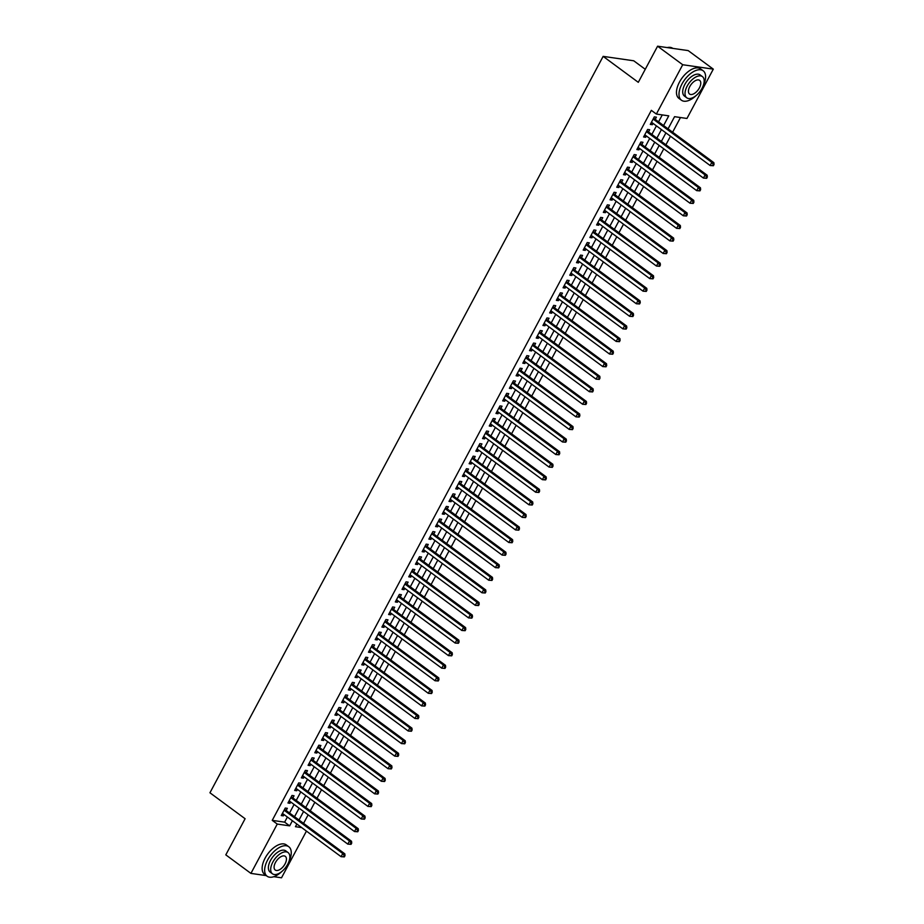 <?xml version="1.0" encoding="UTF-8"?>
<svg xmlns="http://www.w3.org/2000/svg" width="924" height="924" viewBox="0 0 924 924"><rect width="100%" height="100%" fill="white"/><g stroke="black" fill="none" stroke-linecap="round" stroke-linejoin="round"><path stroke-width="1.39" d="M645.264 69.288L633.737 60.788L603.141 56.376L209.944 792.78L245.103 818.733L225.803 854.862L250.924 873.399L277.258 824.069L289.662 825.86L292.4 820.731M603.141 56.376L638.299 82.328L657.588 46.2L688.184 50.601L713.305 69.138L686.959 118.468L674.566 116.678L668.064 128.852M303.569 823.376L308.131 814.829M310.279 810.81L314.841 802.263M316.99 798.244L321.552 789.697M323.7 785.677L328.263 777.13M330.411 773.111L334.973 764.564M337.121 760.544L341.684 751.997M343.832 747.978L348.394 739.431M350.543 735.412L355.105 726.865M357.253 722.845L361.815 714.298M363.964 710.279L368.526 701.732M370.674 697.712L375.236 689.165M377.385 685.146L381.947 676.599M384.095 672.58L388.658 664.033M390.806 660.013L395.368 651.466M397.516 647.447L402.079 638.9M404.227 634.88L408.789 626.333M410.937 622.314L415.5 613.767M417.648 609.748L422.21 601.201M424.359 597.181L428.909 588.634M431.058 584.615L435.62 576.068M437.768 572.048L442.33 563.501M444.479 559.482L449.041 550.935M451.189 546.916L455.751 538.369M457.9 534.349L462.462 525.802M464.61 521.783L469.173 513.236M471.321 509.216L475.883 500.669M478.031 496.65L482.594 488.103M484.742 484.084L489.304 475.537M491.452 471.517L496.015 462.97M498.163 458.951L502.725 450.404M504.874 446.384L509.436 437.837M511.584 433.818L516.146 425.271M518.295 421.252L522.857 412.705M525.005 408.685L529.567 400.138M531.716 396.119L536.278 387.572M538.426 383.552L542.989 375.005M545.137 370.986L549.699 362.439M551.847 358.42L556.398 349.873M558.546 345.853L563.109 337.306M565.257 333.275L569.819 324.74M571.968 320.709L576.53 312.173M578.678 308.142L583.24 299.607M585.389 295.576L589.951 287.041M592.099 283.01L596.661 274.474M598.81 270.443L603.372 261.908M605.52 257.877L610.083 249.341M612.231 245.31L616.793 236.775M618.941 232.744L623.504 224.209M625.652 220.178L630.214 211.642M632.363 207.611L636.925 199.076M639.073 195.045L643.635 186.509M645.784 182.478L650.346 173.943M652.494 169.912L657.056 161.377M659.205 157.346L663.767 148.81M665.915 144.779L670.477 136.244M672.626 132.213L680.468 117.533M306.445 831.103L281.52 877.8L273.804 876.691M286.163 810.533L287.341 808.327L285.273 808.038L281.254 815.569L283.322 815.869L284.014 814.552M292.873 797.966L294.051 795.76L291.984 795.472L287.953 803.002L290.021 803.303L290.725 801.986M299.584 785.4L300.762 783.194L298.695 782.905L294.664 790.436L296.731 790.736L297.436 789.419M306.294 772.834L307.473 770.628L305.405 770.327L301.374 777.869L303.442 778.17L304.146 776.853M313.005 760.267L314.183 758.061L312.116 757.761L308.085 765.303L310.152 765.603L310.857 764.287M319.716 747.701L320.894 745.495L318.826 745.194L314.795 752.737L316.863 753.037L317.567 751.72M326.426 735.134L327.604 732.928L325.537 732.628L321.506 740.17L323.573 740.471L324.278 739.154M333.137 722.568L334.315 720.362L332.247 720.062L328.216 727.604L330.284 727.904L330.988 726.587M339.847 710.002L341.025 707.796L338.958 707.495L334.927 715.037L336.994 715.338L337.699 714.021M346.558 697.435L347.736 695.229L345.668 694.929L341.637 702.471L343.705 702.771L344.409 701.455M353.268 684.869L354.446 682.663L352.379 682.362L348.348 689.905L350.415 690.205L351.12 688.888M359.979 672.302L361.157 670.096L359.089 669.796L355.059 677.338L357.126 677.639L357.831 676.322M366.689 659.736L367.856 657.53L365.788 657.23L361.769 664.772L363.837 665.072L364.541 663.755M373.4 647.17L374.567 644.964L372.499 644.663L368.48 652.205L370.547 652.506L371.252 651.189M380.111 634.592L381.277 632.397L379.21 632.097L375.19 639.639L377.258 639.939L377.962 638.623M386.821 622.025L387.988 619.831L385.92 619.53L381.901 627.073L383.968 627.373L384.673 626.056M393.532 609.459L394.698 607.264L392.631 606.964L388.611 614.506L390.679 614.806L391.383 613.49M400.242 596.892L401.409 594.698L399.341 594.398L395.322 601.94L397.389 602.24L398.094 600.923M406.941 584.326L408.119 582.132L406.052 581.831L402.032 589.373L404.1 589.674L404.804 588.357M413.652 571.76L414.83 569.565L412.762 569.265L408.743 576.807L410.81 577.107L411.503 575.791M420.362 559.193L421.54 556.999L419.473 556.698L415.442 564.241L417.509 564.541L418.214 563.224M427.073 546.627L428.251 544.432L426.183 544.132L422.153 551.674L424.22 551.975L424.924 550.658M433.783 534.06L434.961 531.866L432.894 531.566L428.863 539.108L430.931 539.408L431.635 538.091M440.494 521.494L441.672 519.3L439.605 518.999L435.574 526.541L437.641 526.842L438.346 525.525M447.204 508.928L448.383 506.733L446.315 506.433L442.284 513.975L444.352 514.275L445.056 512.959M453.915 496.361L455.093 494.167L453.026 493.866L448.995 501.409L451.062 501.709L451.767 500.392M460.626 483.795L461.804 481.6L459.736 481.3L455.705 488.842L457.773 489.142L458.477 487.826M467.336 471.228L468.514 469.034L466.447 468.734L462.416 476.276L464.483 476.576L465.188 475.259M474.047 458.662L475.225 456.468L473.157 456.167L469.126 463.709L471.194 464.01L471.898 462.693M480.757 446.096L481.935 443.901L479.868 443.601L475.837 451.143L477.904 451.443L478.609 450.127M487.468 433.529L488.634 431.335L486.567 431.034L482.547 438.577L484.615 438.877L485.319 437.56M494.178 420.963L495.345 418.768L493.277 418.468L489.258 426.01L491.325 426.311L492.03 424.994M500.889 408.396L502.055 406.202L499.988 405.902L495.969 413.444L498.036 413.744L498.741 412.416M507.599 395.83L508.766 393.636L506.699 393.335L502.679 400.877L504.747 401.178L505.451 399.849M514.31 383.264L515.476 381.069L513.409 380.769L509.39 388.311L511.457 388.611L512.162 387.283M521.021 370.697L522.187 368.503L520.12 368.202L516.1 375.745L518.168 376.045L518.872 374.717M527.731 358.131L528.898 355.936L526.83 355.636L522.811 363.178L524.878 363.478L525.583 362.15M534.43 345.564L535.608 343.37L533.541 343.07L529.521 350.612L531.589 350.912L532.282 349.584M541.141 332.998L542.319 330.804L540.251 330.503L536.232 338.045L538.288 338.346L538.992 337.017M547.851 320.432L549.029 318.237L546.962 317.937L542.931 325.479L544.998 325.768L545.703 324.451M554.562 307.865L555.74 305.671L553.672 305.37L549.641 312.913L551.709 313.201L552.413 311.885M561.272 295.299L562.45 293.104L560.383 292.804L556.352 300.346L558.419 300.635L559.124 299.318M567.983 282.732L569.161 280.538L567.093 280.238L563.062 287.78L565.13 288.069L565.834 286.752M574.693 270.166L575.871 267.972L573.804 267.671L569.773 275.213L571.841 275.502L572.545 274.185M581.404 257.6L582.582 255.405L580.515 255.105L576.484 262.647L578.551 262.936L579.256 261.619M588.114 245.033L589.293 242.839L587.225 242.538L583.194 250.081L585.262 250.369L585.966 249.053M594.825 232.467L596.003 230.272L593.936 229.972L589.905 237.514L591.972 237.803L592.677 236.486M601.536 219.9L602.714 217.706L600.646 217.406L596.615 224.948L598.683 225.237L599.387 223.92M608.246 207.334L609.424 205.14L607.357 204.839L603.326 212.381L605.393 212.67L606.098 211.353M614.957 194.768L616.123 192.573L614.056 192.273L610.036 199.815L612.104 200.104L612.808 198.787M621.667 182.201L622.834 180.007L620.766 179.706L616.747 187.249L618.814 187.537L619.519 186.221M628.378 169.635L629.544 167.44L627.477 167.14L623.457 174.682L625.525 174.971L626.229 173.654M635.088 157.068L636.255 154.862L634.187 154.574L630.168 162.116L632.235 162.405L632.94 161.088M641.799 144.502L642.965 142.296L640.898 142.007L636.879 149.549L638.946 149.838L639.651 148.521M648.509 131.936L649.676 129.73L647.609 129.441L643.589 136.971L645.657 137.272L646.361 135.955M663.594 125.549L668.768 115.847L656.363 114.056L651.339 110.349L272.233 820.362L284.638 822.152L287.376 817.024M289.524 813.005L294.086 804.457M296.234 800.438L300.797 791.891M302.945 787.872L307.507 779.325M309.656 775.305L314.218 766.758M316.366 762.739L320.928 754.192M323.077 750.173L327.627 741.625M329.776 737.606L334.338 729.059M336.486 725.04L341.048 716.493M343.197 712.473L347.759 703.926M349.907 699.907L354.469 691.36M356.618 687.341L361.18 678.794M363.328 674.774L367.891 666.227M370.039 662.208L374.601 653.661M376.749 649.641L381.312 641.094M383.46 637.075L388.022 628.528M390.171 624.509L394.733 615.962M396.881 611.942L401.443 603.395M403.592 599.376L408.154 590.829M410.302 586.809L414.864 578.262M417.013 574.243L421.575 565.696M423.723 561.677L428.286 553.13M430.434 549.11L434.996 540.563M437.144 536.544L441.707 527.997M443.855 523.977L448.417 515.43M450.554 511.411L455.116 502.864M457.264 498.844L461.827 490.298M463.975 486.278L468.537 477.731M470.686 473.712L475.248 465.165M477.396 461.145L481.958 452.598M484.107 448.579L488.669 440.032M490.817 436.012L495.38 427.466M497.528 423.446L502.09 414.899M504.238 410.88L508.801 402.333M510.949 398.313L515.511 389.766M517.659 385.735L522.222 377.2M524.37 373.169L528.932 364.633M531.081 360.603L535.643 352.067M537.791 348.036L542.353 339.501M544.502 335.47L549.064 326.934M551.212 322.903L555.774 314.368M557.923 310.337L562.485 301.802M564.633 297.771L569.196 289.235M571.344 285.204L575.906 276.669M578.043 272.638L582.605 264.102M584.753 260.071L589.316 251.536M591.464 247.505L596.026 238.97M598.174 234.939L602.737 226.403M604.885 222.372L609.447 213.837M611.596 209.806L616.158 201.27M618.306 197.239L622.868 188.704M625.017 184.673L629.579 176.138M631.727 172.107L636.289 163.56M638.438 159.54L643 150.993M645.148 146.974L649.711 138.427M651.859 134.407L656.421 125.86M658.569 121.841L662.265 114.911M655.208 119.369L656.386 117.163L654.319 116.874L650.3 124.405L652.367 124.705L653.072 123.389M657.588 46.2L682.709 64.738L713.305 69.138M266.274 875.606L250.924 873.399M272.233 820.362L277.258 824.069M656.363 114.056L682.709 64.738M294.548 816.712L299.11 808.165M301.259 804.146L305.821 795.599M307.969 791.579L312.52 783.032M314.668 779.013L319.23 770.466M321.379 766.446L325.941 757.899M328.089 753.88L332.652 745.333M334.8 741.314L339.362 732.767M341.51 728.747L346.073 720.2M348.221 716.181L352.783 707.634M354.932 703.614L359.494 695.067M361.642 691.048L366.204 682.501M368.353 678.482L372.915 669.935M375.063 665.915L379.625 657.368M381.774 653.349L386.336 644.802M388.484 640.782L393.047 632.235M395.195 628.216L399.757 619.669M401.905 615.65L406.468 607.103M408.616 603.083L413.178 594.536M415.326 590.517L419.889 581.97M422.037 577.95L426.599 569.403M428.748 565.384L433.31 556.837M435.458 552.818L440.009 544.271M442.157 540.251L446.719 531.704M448.868 527.685L453.43 519.138M455.578 515.118L460.14 506.571M462.289 502.552L466.851 494.005M468.999 489.986L473.562 481.439M475.71 477.419L480.272 468.872M482.42 464.853L486.983 456.306M489.131 452.286L493.693 443.739M495.841 439.72L500.404 431.173M502.552 427.154L507.114 418.607M509.263 414.576L513.825 406.04M515.973 402.009L520.535 393.474M522.684 389.443L527.246 380.907M529.394 376.877L533.957 368.341M536.105 364.31L540.667 355.775M542.815 351.744L547.378 343.208M549.526 339.177L554.088 330.642M556.236 326.611L560.799 318.075M562.935 314.044L567.498 305.509M569.646 301.478L574.208 292.943M576.357 288.912L580.919 280.376M583.067 276.345L587.629 267.81M589.778 263.779L594.34 255.243M596.488 251.213L601.05 242.677M603.199 238.646L607.761 230.111M609.909 226.08L614.472 217.544M616.62 213.513L621.182 204.978M623.33 200.947L627.893 192.4M630.041 188.38L634.603 179.833M636.751 175.814L641.314 167.267M643.462 163.248L648.024 154.701M650.173 150.681L654.735 142.134M656.883 138.115L661.445 129.568M296.87 824.035L295.449 826.691L301.674 827.592M665.915 132.871L661.353 141.418M659.205 145.438L654.642 153.985M652.494 158.004L647.932 166.551M645.784 170.57L641.221 179.117M639.073 183.137L634.511 191.684M632.363 195.703L627.8 204.25M625.652 208.27L621.09 216.817M618.941 220.836L614.379 229.383M612.231 233.402L607.669 241.949M605.52 245.969L600.958 254.516M598.81 258.535L594.248 267.082M592.099 271.102L587.537 279.649M585.389 283.668L580.838 292.215M578.69 296.234L574.127 304.781M571.979 308.801L567.417 317.348M565.269 321.367L560.706 329.914M558.558 333.934L553.996 342.481M551.847 346.5L547.285 355.047M545.137 359.066L540.575 367.613M538.426 371.633L533.864 380.18M531.716 384.199L527.154 392.746M525.005 396.777L520.443 405.313M518.295 409.344L513.732 417.879M511.584 421.91L507.022 430.445M504.874 434.476L500.311 443.012M498.163 447.043L493.601 455.578M491.452 459.609L486.89 468.145M484.742 472.176L480.18 480.711M478.031 484.742L473.469 493.277M471.321 497.308L466.759 505.844M464.61 509.875L460.048 518.41M457.911 522.441L453.349 530.977M451.201 535.008L446.639 543.543M444.49 547.574L439.928 556.109M437.78 560.14L433.217 568.676M431.069 572.707L426.507 581.242M424.359 585.273L419.796 593.809M417.648 597.84L413.086 606.375M410.937 610.406L406.375 618.941M404.227 622.972L399.665 631.519M397.516 635.539L392.954 644.086M390.806 648.105L386.244 656.652M384.095 660.672L379.533 669.219M377.385 673.238L372.822 681.785M370.674 685.804L366.112 694.351M363.964 698.371L359.401 706.918M357.253 710.937L352.691 719.484M350.543 723.504L345.98 732.051M343.832 736.07L339.27 744.617M337.121 748.636L332.559 757.183M330.422 761.203L325.86 769.75M323.712 773.769L319.15 782.316M317.001 786.336L312.439 794.883M310.291 798.902L305.728 807.449M303.58 811.468L299.018 820.015M284.638 822.152L289.662 825.86M650.762 123.527L652.367 124.705M644.051 136.094L645.657 137.272M637.341 148.66L638.946 149.838M630.63 161.226L632.235 162.405M623.931 173.793L625.525 174.971M617.22 186.359L618.814 187.537M610.51 198.926L612.104 200.104M603.799 211.492L605.393 212.67M597.089 224.058L598.683 225.237M590.378 236.625L591.972 237.803M583.668 249.191L585.262 250.369M576.957 261.758L578.551 262.936M570.247 274.324L571.841 275.502M563.536 286.89L565.13 288.069M556.826 299.457L558.419 300.635M550.115 312.023L551.709 313.201M543.404 324.59L544.998 325.768M536.694 337.156L538.288 338.346M529.983 349.722L531.589 350.912M523.273 362.289L524.878 363.478M516.562 374.867L518.168 376.045M509.852 387.433L511.457 388.611M503.153 400L504.747 401.178M496.442 412.566L498.036 413.744M489.732 425.132L491.325 426.311M483.021 437.699L484.615 438.877M476.31 450.265L477.904 451.443M469.6 462.832L471.194 464.01M462.889 475.398L464.483 476.576M456.179 487.964L457.773 489.142M449.468 500.531L451.062 501.709M442.758 513.097L444.352 514.275M436.047 525.664L437.641 526.842M429.337 538.23L430.931 539.408M422.626 550.796L424.22 551.975M415.916 563.363L417.509 564.541M409.205 575.929L410.81 577.107M402.494 588.496L404.1 589.674M395.784 601.062L397.389 602.24M389.073 613.628L390.679 614.806M382.363 626.195L383.968 627.373M375.664 638.761L377.258 639.939M368.953 651.328L370.547 652.506M362.243 663.894L363.837 665.072M355.532 676.46L357.126 677.639M348.822 689.027L350.415 690.205M342.111 701.593L343.705 702.771M335.4 714.16L336.994 715.338M328.69 726.726L330.284 727.904M321.979 739.292L323.573 740.471M315.269 751.859L316.863 753.037M308.558 764.425L310.152 765.603M301.848 776.992L303.442 778.17M295.137 789.558L296.731 790.736M288.427 802.124L290.021 803.303M281.716 814.691L283.322 815.869M713.386 165.743L714.056 164.484L713.236 164.368L712.566 165.627L713.386 165.743L710.129 165.512L651.466 122.211M712.566 165.627L710.129 165.512L711.803 162.37L713.871 162.67L654.411 118.769A1.467 1.201 -81.8 0 1 654.088 118.411L653.776 117.891M653.141 119.069L711.803 162.37L713.236 164.368M714.056 164.484L713.871 162.67M672.834 48.395L672.822 48.383A18.295 9.552 126.4 0 0 667.22 47.586M702.945 86.371A18.295 9.552 126.4 0 0 703.164 70.778A18.295 9.552 126.4 0 0 681.958 84.015A18.295 9.552 126.4 0 0 681.427 100.219A18.295 9.552 126.4 0 0 696.269 95.426M703.164 70.778L700.646 68.919A18.295 9.552 126.4 0 0 679.44 82.155A18.295 9.552 126.4 0 0 678.909 98.371L681.427 100.219M686.775 97.805L684.465 96.096A13.179 6.884 -53.6 0 1 684.846 84.43A13.179 6.884 -53.6 0 1 700.115 74.902L702.425 76.6A13.179 6.884 126.4 0 0 687.156 86.128A13.179 6.884 126.4 0 0 686.775 97.805A13.179 6.884 126.4 0 0 702.044 88.277A13.179 6.884 126.4 0 0 702.425 76.6M689.812 86.51A8.489 4.435 126.4 0 0 689.558 94.04A8.489 4.435 126.4 0 0 699.399 87.895A8.489 4.435 126.4 0 0 699.641 80.376A8.489 4.435 126.4 0 0 689.812 86.51M288.611 862.358A18.295 9.552 126.4 0 0 288.819 846.765A18.295 9.552 126.4 0 0 267.613 860.001A18.295 9.552 126.4 0 0 267.082 876.206A18.295 9.552 126.4 0 0 281.924 871.413M288.819 846.765L286.313 844.906A18.295 9.552 126.4 0 0 265.107 858.142A18.295 9.552 126.4 0 0 264.576 874.358L267.082 876.206M272.441 873.792L270.131 872.083A13.179 6.884 -53.6 0 1 270.513 860.417A13.179 6.884 -53.6 0 1 285.782 850.889L288.092 852.586A13.179 6.884 126.4 0 0 272.823 862.115A13.179 6.884 126.4 0 0 272.441 873.792A13.179 6.884 126.4 0 0 287.711 864.263A13.179 6.884 126.4 0 0 288.092 852.586M275.468 862.496A8.489 4.435 126.4 0 0 275.225 870.027A8.489 4.435 126.4 0 0 285.066 863.882A8.489 4.435 126.4 0 0 285.308 856.363A8.489 4.435 126.4 0 0 275.468 862.496M706.675 178.309L707.345 177.05L706.525 176.934L705.855 178.193L706.675 178.309L703.418 178.078L644.756 134.777M705.855 178.193L703.418 178.078L705.104 174.936L707.172 175.237L647.701 131.347A1.467 1.201 -81.8 0 1 647.378 130.977L647.066 130.457M646.442 131.635L705.104 174.936L706.525 176.934M707.345 177.05L707.172 175.237M699.965 190.875L700.635 189.616L699.814 189.501L699.145 190.76L699.965 190.875L696.708 190.644L638.045 147.343M699.145 190.76L696.708 190.644L698.394 187.503L700.461 187.803L640.99 143.913A1.467 1.201 -81.8 0 1 640.667 143.543L640.355 143.024M639.731 144.202L698.394 187.503L699.814 189.501M700.635 189.616L700.461 187.803M693.254 203.442L693.924 202.183L693.104 202.067L692.434 203.326L693.254 203.442L689.997 203.211L631.335 159.91M692.434 203.326L689.997 203.211L691.683 200.069L693.751 200.369L634.28 156.479A1.467 1.201 -81.8 0 1 633.956 156.11L633.645 155.59M633.021 156.768L691.683 200.069L693.104 202.067M693.924 202.183L693.751 200.369M686.544 216.008L687.213 214.749L686.393 214.634L685.724 215.893L686.544 216.008L683.286 215.777L624.624 172.476M685.724 215.893L683.286 215.777L684.973 212.636L687.04 212.936L627.569 169.046A1.467 1.201 -81.8 0 1 627.246 168.676L626.934 168.156M626.31 169.335L684.973 212.636L686.393 214.634M687.213 214.749L687.04 212.936M679.833 228.575L680.514 227.316L679.683 227.2L679.013 228.459L679.833 228.575L676.576 228.344L617.925 185.043M679.013 228.459L676.576 228.344L678.262 225.202L680.33 225.502L620.859 181.612A1.467 1.201 -81.8 0 1 620.535 181.243L620.223 180.723M619.6 181.901L678.262 225.202L679.683 227.2M680.514 227.316L680.33 225.502M673.122 241.141L673.804 239.882L672.972 239.766L672.302 241.025L673.122 241.141L669.877 240.91L611.214 197.609M672.302 241.025L669.877 240.91L671.552 237.768L673.619 238.069L614.148 194.179A1.467 1.201 -81.8 0 1 613.825 193.809L613.513 193.289M612.889 194.467L671.552 237.768L672.972 239.766M673.804 239.882L673.619 238.069M666.423 253.707L667.093 252.448L666.262 252.333L665.592 253.592L666.423 253.707L663.166 253.476L604.504 210.175M665.592 253.592L663.166 253.476L664.841 250.335L666.909 250.635L607.438 206.745A1.467 1.201 -81.8 0 1 607.114 206.375L606.814 205.856M606.179 207.034L664.841 250.335L666.262 252.333M667.093 252.448L666.909 250.635M659.713 266.274L660.383 265.015L659.551 264.899L658.881 266.158L659.713 266.274L656.456 266.043L597.793 222.742M658.881 266.158L656.456 266.043L658.131 262.901L660.198 263.201L600.727 219.311A1.467 1.201 -81.8 0 1 600.404 218.942L600.103 218.422M599.468 219.6L658.131 262.901L659.551 264.899M660.383 265.015L660.198 263.201M653.002 278.84L653.672 277.581L652.841 277.466L652.171 278.725L653.002 278.84L649.745 278.609L591.083 235.308M652.171 278.725L649.745 278.609L651.42 275.468L653.487 275.768L594.016 231.878A1.467 1.201 -81.8 0 1 593.693 231.508L593.393 230.988M592.758 232.167L651.42 275.468L652.841 277.466M653.672 277.581L653.487 275.768M646.292 291.406L646.962 290.148L646.13 290.032L645.46 291.291L646.292 291.406L643.035 291.175L584.372 247.875M645.46 291.291L643.035 291.175L644.709 288.034L646.777 288.334L587.306 244.444A1.467 1.201 -81.8 0 1 586.983 244.075L586.682 243.555M586.047 244.733L644.709 288.034L646.13 290.032M646.962 290.148L646.777 288.334M639.581 303.973L640.251 302.714L639.42 302.598L638.75 303.857L639.581 303.973L636.324 303.742L577.662 260.441M638.75 303.857L636.324 303.742L637.999 300.6L640.066 300.901L580.607 257.011A1.467 1.201 -81.8 0 1 580.272 256.641L579.972 256.121M579.336 257.299L637.999 300.6L639.42 302.598M640.251 302.714L640.066 300.901M632.871 316.539L633.541 315.28L632.709 315.165L632.039 316.424L632.871 316.539L629.614 316.308L570.951 273.007M632.039 316.424L629.614 316.308L631.288 313.167L633.356 313.467L573.896 269.577A1.467 1.201 -81.8 0 1 573.561 269.207L573.261 268.688M572.626 269.866L631.288 313.167L632.709 315.165M633.541 315.28L633.356 313.467M626.16 329.106L626.83 327.847L625.998 327.731L625.329 328.99L626.16 329.106L622.903 328.875L564.241 285.574M625.329 328.99L622.903 328.875L624.578 325.733L626.645 326.033L567.186 282.143A1.467 1.201 -81.8 0 1 566.851 281.774L566.551 281.254M565.915 282.432L624.578 325.733L625.998 327.731M626.83 327.847L626.645 326.033M619.45 341.672L620.12 340.413L619.288 340.298L618.618 341.557L619.45 341.672L616.192 341.441L557.53 298.14M618.618 341.557L616.192 341.441L617.867 338.299L619.935 338.6L560.475 294.71A1.467 1.201 -81.8 0 1 560.14 294.34L559.84 293.82M559.205 294.999L617.867 338.299L619.288 340.298M620.12 340.413L619.935 338.6M612.739 354.238L613.409 352.98L612.577 352.864L611.907 354.123L612.739 354.238L609.482 354.007L550.819 310.707M611.907 354.123L609.482 354.007L611.157 350.866L613.224 351.166L553.765 307.276A1.467 1.201 -81.8 0 1 553.43 306.907L553.13 306.387M552.494 307.565L611.157 350.866L612.577 352.864M613.409 352.98L613.224 351.166M606.029 366.805L606.698 365.546L605.878 365.43L605.197 366.689L606.029 366.805L602.771 366.574L544.109 323.273M605.197 366.689L602.771 366.574L604.446 363.432L606.514 363.733L547.054 319.843A1.467 1.201 -81.8 0 1 546.731 319.473L546.419 318.953M545.784 320.131L604.446 363.432L605.878 365.43M606.698 365.546L606.514 363.733M599.318 379.371L599.988 378.112L599.168 377.997L598.486 379.256L599.318 379.371L596.061 379.14L537.398 335.839M598.486 379.256L596.061 379.14L597.736 375.999L599.803 376.299L540.344 332.409A1.467 1.201 -81.8 0 1 540.02 332.039L539.708 331.52M539.073 332.698L597.736 375.999L599.168 377.997M599.988 378.112L599.803 376.299M592.607 391.938L593.277 390.679L592.457 390.563L591.787 391.822L592.607 391.938L589.35 391.707L530.688 348.406M591.787 391.822L589.35 391.707L591.025 388.565L593.092 388.865L533.633 344.975A1.467 1.201 -81.8 0 1 533.31 344.606L532.998 344.086M532.363 345.264L591.025 388.565L592.457 390.563M593.277 390.679L593.092 388.865M585.897 404.504L586.567 403.245L585.747 403.13L585.077 404.389L585.897 404.504L582.64 404.273L523.977 360.972M585.077 404.389L582.64 404.273L584.314 401.132L586.382 401.432L526.923 357.542A1.467 1.201 -81.8 0 1 526.599 357.172L526.287 356.652M525.664 357.831L584.314 401.132L585.747 403.13M586.567 403.245L586.382 401.432M579.186 417.071L579.856 415.812L579.036 415.696L578.366 416.955L579.186 417.071L575.929 416.839L517.267 373.539M578.366 416.955L575.929 416.839L577.615 413.698L579.683 413.998L520.212 370.108A1.467 1.201 -81.8 0 1 519.889 369.739L519.577 369.219M518.953 370.397L577.615 413.698L579.036 415.696M579.856 415.812L579.683 413.998M572.476 429.637L573.146 428.378L572.326 428.262L571.656 429.521L572.476 429.637L569.219 429.406L510.556 386.105M571.656 429.521L569.219 429.406L570.905 426.264L572.972 426.565L513.501 382.675A1.467 1.201 -81.8 0 1 513.178 382.305L512.866 381.785M512.243 382.963L570.905 426.264L572.326 428.262M573.146 428.378L572.972 426.565M565.765 442.203L566.435 440.944L565.615 440.829L564.945 442.088L565.765 442.203L562.508 441.972L503.846 398.671M564.945 442.088L562.508 441.972L564.194 438.831L566.262 439.131L506.791 395.241A1.467 1.201 -81.8 0 1 506.468 394.871L506.156 394.352M505.532 395.53L564.194 438.831L565.615 440.829M566.435 440.944L566.262 439.131M559.055 454.77L559.725 453.511L558.904 453.395L558.235 454.654L559.055 454.77L555.798 454.539L497.135 411.238M558.235 454.654L555.798 454.539L557.484 451.397L559.551 451.697L500.08 407.807A1.467 1.201 -81.8 0 1 499.757 407.438L499.445 406.918M498.821 408.096L557.484 451.397L558.904 453.395M559.725 453.511L559.551 451.697M552.344 467.336L553.026 466.077L552.194 465.962L551.524 467.221L552.344 467.336L549.099 467.105L490.436 423.804M551.524 467.221L549.099 467.105L550.773 463.964L552.841 464.264L493.37 420.374A1.467 1.201 -81.8 0 1 493.046 420.004L492.735 419.484M492.111 420.663L550.773 463.964L552.194 465.962M553.026 466.077L552.841 464.264M545.634 479.903L546.315 478.644L545.483 478.528L544.813 479.787L545.634 479.903L542.388 479.672L483.726 436.371M544.813 479.787L542.388 479.672L544.063 476.53L546.13 476.83L486.659 432.94A1.467 1.201 -81.8 0 1 486.336 432.571L486.036 432.051M485.4 433.229L544.063 476.53L545.483 478.528M546.315 478.644L546.13 476.83M538.935 492.469L539.604 491.222L538.773 491.094L538.103 492.353L538.935 492.469L535.677 492.238L477.015 448.937M538.103 492.353L535.677 492.238L537.352 489.096L539.42 489.397L479.949 445.507A1.467 1.201 -81.8 0 1 479.625 445.137L479.325 444.617M478.69 445.795L537.352 489.096L538.773 491.094M539.604 491.222L539.42 489.397M532.224 505.035L532.894 503.788L532.062 503.661L531.392 504.92L532.224 505.035L528.967 504.804L470.304 461.515M531.392 504.92L528.967 504.804L530.642 501.663L532.709 501.963L473.238 458.073A1.467 1.201 -81.8 0 1 472.915 457.703L472.614 457.184M471.979 458.373L530.642 501.663L532.062 503.661M532.894 503.788L532.709 501.963M525.513 517.602L526.183 516.354L525.352 516.227L524.682 517.486L525.513 517.602L522.256 517.371L463.594 474.081M524.682 517.486L522.256 517.371L523.931 514.229L525.999 514.529L466.528 470.639A1.467 1.201 -81.8 0 1 466.204 470.27L465.904 469.75M465.269 470.94L523.931 514.229L525.352 516.227M526.183 516.354L525.999 514.529M518.803 530.168L519.473 528.921L518.641 528.794L517.971 530.053L518.803 530.168L515.546 529.937L456.883 486.648M517.971 530.053L515.546 529.937L517.221 526.796L519.288 527.096L459.817 483.206A1.467 1.201 -81.8 0 1 459.494 482.836L459.193 482.316M458.558 483.506L517.221 526.796L518.641 528.794M519.473 528.921L519.288 527.096M512.092 542.735L512.762 541.487L511.931 541.36L511.261 542.619L512.092 542.735L508.835 542.504L450.173 499.214M511.261 542.619L508.835 542.504L510.51 539.362L512.577 539.662L453.118 495.772A1.467 1.201 -81.8 0 1 452.783 495.403L452.483 494.883M451.848 496.072L510.51 539.362L511.931 541.36M512.762 541.487L512.577 539.662M505.382 555.301L506.052 554.053L505.22 553.926L504.55 555.185L505.382 555.301L502.125 555.081L443.462 511.781M504.55 555.185L502.125 555.081L503.799 551.94L505.867 552.229L446.408 508.339A1.467 1.201 -81.8 0 1 446.073 507.969L445.772 507.449M445.137 508.639L503.799 551.94L505.22 553.926M506.052 554.053L505.867 552.229M498.671 567.867L499.341 566.62L498.51 566.493L497.84 567.752L498.671 567.867L495.414 567.648L436.752 524.347M497.84 567.752L495.414 567.648L497.089 564.506L499.156 564.795L439.697 520.905A1.467 1.201 -81.8 0 1 439.362 520.535L439.062 520.016M438.426 521.205L497.089 564.506L498.51 566.493M499.341 566.62L499.156 564.795M491.961 580.434L492.631 579.186L491.799 579.059L491.129 580.318L491.961 580.434L488.704 580.214L430.041 536.913M491.129 580.318L488.704 580.214L490.378 577.073L492.446 577.361L432.986 533.471A1.467 1.201 -81.8 0 1 432.651 533.102L432.351 532.582M431.716 533.772L490.378 577.073L491.799 579.059M492.631 579.186L492.446 577.361M485.25 593L485.92 591.753L485.088 591.626L484.419 592.885L485.25 593L481.993 592.781L423.331 549.48M484.419 592.885L481.993 592.781L483.668 589.639L485.735 589.928L426.276 546.038A1.467 1.201 -81.8 0 1 425.941 545.668L425.641 545.148M425.005 546.338L483.668 589.639L485.088 591.626M485.92 591.753L485.735 589.928M478.54 605.566L479.209 604.319L478.389 604.192L477.708 605.451L478.54 605.566L475.283 605.347L416.62 562.046M477.708 605.451L475.283 605.347L476.957 602.205L479.025 602.494L419.565 558.604A1.467 1.201 -81.8 0 1 419.242 558.235L418.93 557.715M418.295 558.904L476.957 602.205L478.389 604.192M479.209 604.319L479.025 602.494M471.829 618.133L472.499 616.886L471.679 616.758L470.997 618.017L471.829 618.133L468.572 617.913L409.909 574.613M470.997 618.017L468.572 617.913L470.247 614.772L472.314 615.061L412.855 571.171A1.467 1.201 -81.8 0 1 412.531 570.801L412.219 570.281M411.584 571.471L470.247 614.772L471.679 616.758M472.499 616.886L472.314 615.061M465.118 630.699L465.788 629.452L464.968 629.325L464.298 630.584L465.118 630.699L461.861 630.48L403.199 587.179M464.298 630.584L461.861 630.48L463.536 627.338L465.604 627.627L406.144 583.737A1.467 1.201 -81.8 0 1 405.821 583.367L405.509 582.848M404.874 584.037L463.536 627.338L464.968 629.325M465.788 629.452L465.604 627.627M458.408 643.277L459.078 642.018L458.258 641.891L457.588 643.15L458.408 643.277L455.151 643.046L396.488 599.745M457.588 643.15L455.151 643.046L456.837 639.905L458.893 640.193L399.434 596.303A1.467 1.201 -81.8 0 1 399.11 595.934L398.798 595.414M398.175 596.604L456.837 639.905L458.258 641.891M459.078 642.018L458.893 640.193M451.697 655.844L452.367 654.585L451.547 654.458L450.877 655.717L451.697 655.844L448.44 655.613L389.778 612.312M450.877 655.717L448.44 655.613L450.127 652.471L452.194 652.76L392.723 608.87A1.467 1.201 -81.8 0 1 392.4 608.5L392.088 607.98M391.464 609.17L450.127 652.471L451.547 654.458M452.367 654.585L452.194 652.76M444.987 668.41L445.657 667.151L444.837 667.024L444.167 668.283L444.987 668.41L441.73 668.179L383.067 624.878M444.167 668.283L441.73 668.179L443.416 665.037L445.483 665.326L386.013 621.436A1.467 1.201 -81.8 0 1 385.689 621.067L385.377 620.547M384.754 621.736L443.416 665.037L444.837 667.024M445.657 667.151L445.483 665.326M438.276 680.976L438.946 679.717L438.126 679.59L437.456 680.849L438.276 680.976L435.019 680.745L376.357 637.444M437.456 680.849L435.019 680.745L436.706 677.604L438.773 677.893L379.302 634.003A1.467 1.201 -81.8 0 1 378.979 633.633L378.667 633.113M378.043 634.303L436.706 677.604L438.126 679.59M438.946 679.717L438.773 677.893M431.566 693.543L432.247 692.284L431.416 692.157L430.746 693.416L431.566 693.543L428.309 693.312L369.658 650.011M430.746 693.416L428.309 693.312L429.995 690.17L432.062 690.459L372.591 646.569A1.467 1.201 -81.8 0 1 372.268 646.199L371.956 645.68M371.332 646.869L429.995 690.17L431.416 692.157M432.247 692.284L432.062 690.459M424.855 706.109L425.537 704.85L424.705 704.723L424.035 705.982L424.855 706.109L421.61 705.878L362.947 662.577M424.035 705.982L421.61 705.878L423.284 702.737L425.352 703.025L365.881 659.135A1.467 1.201 -81.8 0 1 365.558 658.766L365.246 658.246M364.622 659.436L423.284 702.737L424.705 704.723M425.537 704.85L425.352 703.025M418.156 718.676L418.826 717.417L417.994 717.29L417.325 718.549L418.156 718.676L414.899 718.445L356.237 675.144M417.325 718.549L414.899 718.445L416.574 715.303L418.641 715.592L359.17 671.702A1.467 1.201 -81.8 0 1 358.847 671.332L358.547 670.812M357.911 672.002L416.574 715.303L417.994 717.29M418.826 717.417L418.641 715.592M411.446 731.242L412.116 729.983L411.284 729.868L410.614 731.115L411.446 731.242L408.189 731.011L349.526 687.71M410.614 731.115L408.189 731.011L409.863 727.869L411.931 728.158L352.46 684.268A1.467 1.201 -81.8 0 1 352.136 683.899L351.836 683.379M351.201 684.569L409.863 727.869L411.284 729.868M412.116 729.983L411.931 728.158M404.735 743.808L405.405 742.549L404.573 742.434L403.904 743.681L404.735 743.808L401.478 743.577L342.816 700.276M403.904 743.681L401.478 743.577L403.153 740.436L405.22 740.736L345.749 696.835A1.467 1.201 -81.8 0 1 345.426 696.465L345.126 695.945M344.49 697.135L403.153 740.436L404.573 742.434M405.405 742.549L405.22 740.736M398.025 756.375L398.694 755.116L397.863 755L397.193 756.248L398.025 756.375L394.767 756.144L336.105 712.843M397.193 756.248L394.767 756.144L396.442 753.002L398.51 753.303L339.039 709.401A1.467 1.201 -81.8 0 1 338.715 709.031L338.415 708.512M337.78 709.701L396.442 753.002L397.863 755M398.694 755.116L398.51 753.303M391.314 768.941L391.984 767.682L391.152 767.567L390.482 768.814L391.314 768.941L388.057 768.71L329.394 725.409M390.482 768.814L388.057 768.71L389.732 765.569L391.799 765.869L332.328 721.967A1.467 1.201 -81.8 0 1 332.005 721.598L331.704 721.078M331.069 722.268L389.732 765.569L391.152 767.567M391.984 767.682L391.799 765.869M384.603 781.508L385.273 780.249L384.442 780.133L383.772 781.381L384.603 781.508L381.346 781.277L322.684 737.976M383.772 781.381L381.346 781.277L383.021 778.135L385.089 778.435L325.629 734.534A1.467 1.201 -81.8 0 1 325.294 734.164L324.994 733.644M324.359 734.834L383.021 778.135L384.442 780.133M385.273 780.249L385.089 778.435M377.893 794.074L378.563 792.815L377.731 792.7L377.061 793.947L377.893 794.074L374.636 793.843L315.973 750.542M377.061 793.947L374.636 793.843L376.311 790.701L378.378 791.002L318.919 747.1A1.467 1.201 -81.8 0 1 318.584 746.731L318.283 746.211M317.648 747.401L376.311 790.701L377.731 792.7M378.563 792.815L378.378 791.002M371.182 806.64L371.852 805.381L371.021 805.266L370.351 806.513L371.182 806.64L367.925 806.409L309.263 763.109M370.351 806.513L367.925 806.409L369.6 803.268L371.667 803.568L312.208 759.667A1.467 1.201 -81.8 0 1 311.873 759.297L311.573 758.777M310.938 759.967L369.6 803.268L371.021 805.266M371.852 805.381L371.667 803.568M364.472 819.207L365.142 817.948L364.31 817.832L363.64 819.08L364.472 819.207L361.215 818.976L302.552 775.675M363.64 819.08L361.215 818.976L362.889 815.834L364.957 816.135L305.498 772.233A1.467 1.201 -81.8 0 1 305.163 771.863L304.862 771.355M304.227 772.533L362.889 815.834L364.31 817.832M365.142 817.948L364.957 816.135M357.761 831.773L358.431 830.514L357.6 830.399L356.93 831.646L357.761 831.773L354.504 831.542L295.842 788.241M356.93 831.646L354.504 831.542L356.179 828.401L358.246 828.701L298.787 784.799A1.467 1.201 -81.8 0 1 298.452 784.43L298.152 783.922M297.516 785.1L356.179 828.401L357.6 830.399M358.431 830.514L358.246 828.701M351.051 844.34L351.721 843.081L350.901 842.965L350.219 844.213L351.051 844.34L347.794 844.109L289.131 800.808M350.219 844.213L347.794 844.109L349.468 840.967L351.536 841.267L292.076 797.366A1.467 1.201 -81.8 0 1 291.753 797.008L291.441 796.488M290.806 797.666L349.468 840.967L350.901 842.965M351.721 843.081L351.536 841.267M344.34 856.906L345.01 855.647L344.19 855.532L343.52 856.779L344.34 856.906L341.083 856.675L282.421 813.374M343.52 856.779L341.083 856.675L342.758 853.533L344.825 853.834L285.366 809.932A1.467 1.201 -81.8 0 1 285.042 809.574L284.731 809.054M284.095 810.233L342.758 853.533L344.19 855.532M345.01 855.647L344.825 853.834M653.384 118.63L654.411 118.769M646.673 131.196L647.701 131.347M639.962 143.763L640.99 143.913M633.252 156.329L634.28 156.479M626.541 168.896L627.569 169.046M619.831 181.462L620.859 181.612M613.12 194.028L614.148 194.179M606.41 206.595L607.438 206.745M599.699 219.161L600.727 219.311M592.989 231.728L594.016 231.878M586.29 244.294L587.306 244.444M579.579 256.86L580.607 257.011M572.868 269.427L573.896 269.577M566.158 281.993L567.186 282.143M559.447 294.56L560.475 294.71M552.737 307.126L553.765 307.276M546.026 319.692L547.054 319.843M539.316 332.259L540.344 332.409M532.605 344.825L533.633 344.975M525.895 357.392L526.923 357.542M519.184 369.958L520.212 370.108M512.473 382.524L513.501 382.675M505.763 395.091L506.791 395.241M499.052 407.657L500.08 407.807M492.342 420.224L493.37 420.374M485.631 432.79L486.659 432.94M478.921 445.356L479.949 445.507M472.21 457.923L473.238 458.073M465.5 470.489L466.528 470.639M458.801 483.056L459.817 483.206M452.09 495.622L453.118 495.772M445.38 508.188L446.408 508.339M438.669 520.755L439.697 520.905M431.958 533.321L432.986 533.471M425.248 545.888L426.276 546.038M418.537 558.454L419.565 558.604M411.827 571.02L412.855 571.171M405.116 583.587L406.144 583.737M398.406 596.153L399.434 596.303M391.695 608.72L392.723 608.87M384.985 621.286L386.013 621.436M378.274 633.852L379.302 634.003M371.563 646.419L372.591 646.569M364.853 658.985L365.881 659.135M358.142 671.552L359.17 671.702M351.432 684.118L352.46 684.268M344.721 696.684L345.749 696.835M338.022 709.251L339.039 709.401M331.312 721.817L332.328 721.967M324.601 734.384L325.629 734.534M317.891 746.95L318.919 747.1M311.18 759.516L312.208 759.667M304.47 772.094L305.498 772.233M297.759 784.661L298.787 784.799M291.048 797.227L292.076 797.366M284.338 809.794L285.366 809.932"/></g></svg>
